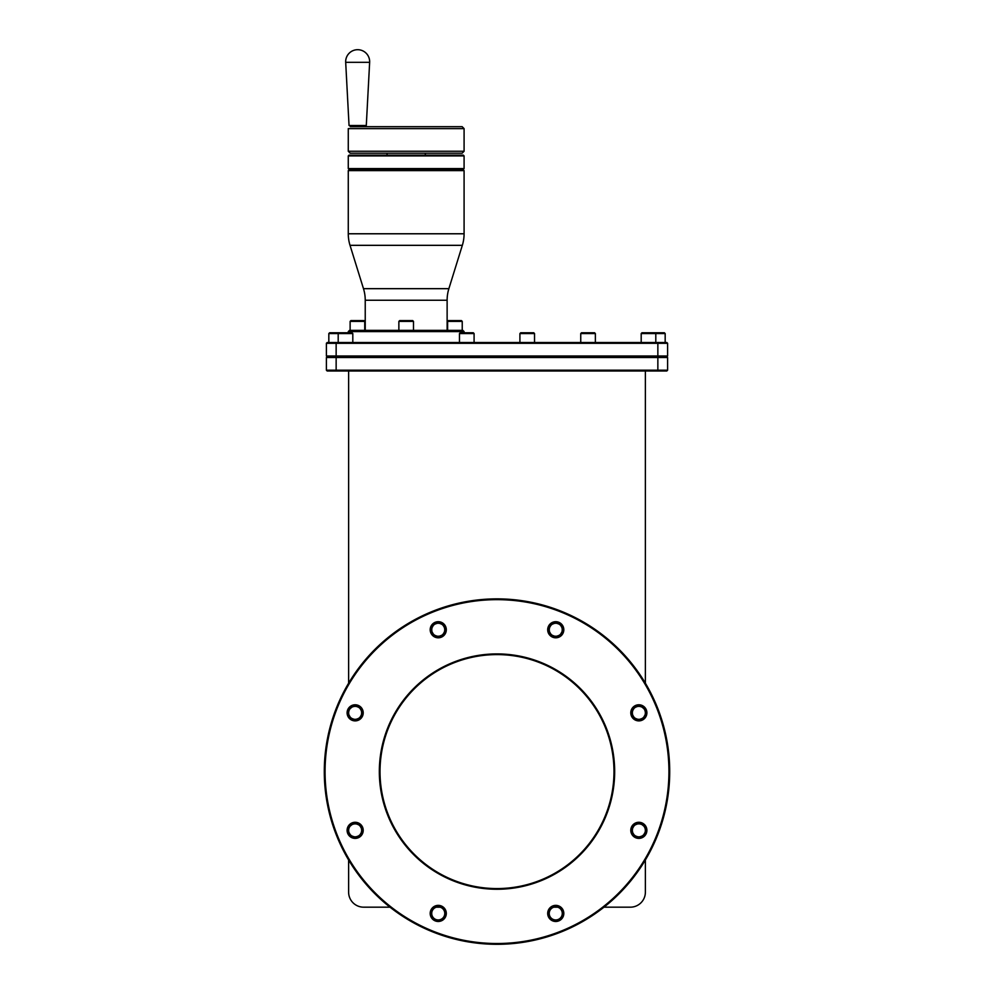 <?xml version="1.0" encoding="UTF-8"?>
<svg xmlns="http://www.w3.org/2000/svg" width="994" height="994" viewBox="0 0 994 994"><rect width="100%" height="100%" fill="white"/><g stroke="black" fill="none" stroke-linecap="round" stroke-linejoin="round"><path stroke-width="1.49" d="M348.621 859.984L348.621 892.165L348.621 859.984M348.621 683.201L348.621 370.986M645.379 370.986L645.379 683.201M603.979 907.174L630.37 907.174L603.979 907.174M666.825 370.986L327.175 370.986L326.392 370.203L667.608 370.203L666.825 370.986L667.608 370.203L667.608 357.529L666.825 356.747L667.608 357.529L657.854 357.529L657.854 370.986M327.175 370.986L326.392 370.203L326.392 357.529L657.854 357.529L657.854 356.747L327.175 356.747L326.392 355.976L326.392 343.303L667.608 343.303L667.608 355.976L326.392 355.976L327.175 356.747L326.392 357.529L327.175 356.747M666.825 356.747L667.608 355.976L666.825 356.747L657.854 356.747L657.854 342.52L666.825 342.52L667.608 343.303L666.825 342.52M327.175 342.52L326.392 343.303L327.175 342.52L657.854 342.52M412.883 342.52L417.977 342.52M422.487 342.52L459.464 342.52L459.464 333.549L474.088 333.549L474.088 342.52L474.088 333.549L473.306 332.766L460.247 332.766L459.464 333.549M464.086 332.766L464.086 331.598L348.273 331.598L348.273 332.766M464.086 331.598L462.844 330.356L349.515 330.356L348.273 331.598M363.481 288.67A38.99 38.99 -90 0 1 365.233 300.238L365.233 330.356L447.126 330.356L447.126 300.238A38.99 38.99 90 0 1 448.878 288.67L462.334 245.332A38.99 38.99 90 0 0 464.086 233.776L348.273 233.776A38.99 38.99 -90 0 0 350.025 245.332L363.481 288.67L448.878 288.67M447.611 321.385L447.611 330.356L462.235 330.356L462.235 321.385L461.452 320.602L448.393 320.602L447.611 321.385L462.235 321.385M350.124 321.385L350.124 330.356L364.748 330.356L364.748 321.385L363.966 320.602L350.907 320.602L350.124 321.385L364.748 321.385M464.086 233.776L464.086 170.62L348.273 170.62L348.273 233.776M348.273 170.62L349.515 169.378L462.844 169.378L464.086 170.62M464.086 168.595L463.303 169.378L349.056 169.378L348.273 168.595L348.273 155.921L464.086 155.921L464.086 168.595L348.273 168.595M464.086 155.921L463.303 155.139L349.056 155.139L348.273 155.921M387.051 155.139L425.308 155.139L425.308 153.2L387.051 153.2L387.051 155.139M464.086 151.25L462.135 153.2L350.223 153.2L348.273 151.25L348.273 128.624L464.086 128.624L464.086 151.25L348.273 151.25M350.248 126.673L462.135 126.673L464.086 128.624M350.223 126.673L390.207 126.673M437.807 126.673L444.728 126.673M366.289 125.505L369.644 62.324L345.688 62.324L349.043 125.505L366.289 125.505L365.059 126.673M345.688 62.324A11.99 11.99 0 0 1 357.666 49.7A11.99 11.99 0 0 1 369.644 62.324M399.65 320.602L412.709 320.602L413.492 321.385L398.867 321.385L399.65 320.602M398.867 330.356L398.867 321.385M413.492 330.356L413.492 321.385M328.828 342.52L328.828 333.549L352.808 333.549L352.808 342.52M342.669 332.766L329.61 332.766L328.828 333.549M338.196 342.52L338.196 333.549L338.966 332.766L352.038 332.766L352.808 333.549M534.536 342.52L534.536 333.549L534.536 342.52M519.912 342.52L519.912 333.549L534.536 333.549L533.753 332.766L520.694 332.766L519.912 333.549L519.912 342.52M595.369 342.52L595.369 333.549L595.369 342.52M580.744 342.52L580.744 333.549L595.369 333.549L594.586 332.766L581.527 332.766L580.744 333.549L580.744 342.52M655.804 342.52L655.804 333.549L655.034 332.766L641.962 332.766L641.192 333.549L641.192 342.52L641.192 333.549L665.172 333.549L665.172 342.52M651.331 332.766L664.39 332.766L665.172 333.549M645.379 859.984L645.379 892.165A15.009 15.009 0 0 1 630.37 907.174M390.021 907.174L363.63 907.174A15.009 15.009 0 0 1 348.621 892.165M440.118 907.174L436.378 907.174L440.118 907.174M557.622 907.174L553.882 907.174L557.622 907.174M497 944.3A172.707 172.707 0 0 1 324.292 771.592A172.707 172.707 0 0 1 497 598.873A172.707 172.707 0 0 1 669.707 771.592A172.707 172.707 0 0 1 497 944.3M497 943.517A171.937 171.937 0 0 1 325.063 771.592A171.937 171.937 0 0 1 497 599.655A171.937 171.937 0 0 1 668.937 771.592A171.937 171.937 0 0 1 497 943.517M630.792 712.835A8.051 8.051 0 0 0 638.844 720.886A8.051 8.051 0 0 0 646.895 712.835A8.051 8.051 0 0 0 638.844 704.783A8.051 8.051 0 0 0 630.792 712.835M547.694 629.749A8.051 8.051 0 0 0 555.758 637.8A8.051 8.051 0 0 0 563.809 629.749A8.051 8.051 0 0 0 555.758 621.697A8.051 8.051 0 0 0 547.694 629.749M430.191 629.749A8.051 8.051 0 0 0 438.242 637.8A8.051 8.051 0 0 0 446.306 629.749A8.051 8.051 0 0 0 438.242 621.697A8.051 8.051 0 0 0 430.191 629.749M347.105 712.835A8.051 8.051 0 0 0 355.156 720.886A8.051 8.051 0 0 0 363.208 712.835A8.051 8.051 0 0 0 355.156 704.783A8.051 8.051 0 0 0 347.105 712.835M347.105 830.338A8.051 8.051 0 0 0 355.156 838.389A8.051 8.051 0 0 0 363.208 830.338A8.051 8.051 0 0 0 355.156 822.286A8.051 8.051 0 0 0 347.105 830.338M430.191 913.424A8.051 8.051 0 0 0 438.242 921.475A8.051 8.051 0 0 0 446.306 913.424A8.051 8.051 0 0 0 438.242 905.372A8.051 8.051 0 0 0 430.191 913.424M547.694 913.424A8.051 8.051 0 0 0 555.758 921.475A8.051 8.051 0 0 0 563.809 913.424A8.051 8.051 0 0 0 555.758 905.372A8.051 8.051 0 0 0 547.694 913.424M630.792 830.338A8.051 8.051 0 0 0 638.844 838.389A8.051 8.051 0 0 0 646.895 830.338A8.051 8.051 0 0 0 638.844 822.286A8.051 8.051 0 0 0 630.792 830.338M379.335 771.592A117.665 117.665 0 0 1 497 653.915A117.665 117.665 0 0 1 614.665 771.592A117.665 117.665 0 0 1 497 889.257A117.665 117.665 0 0 1 379.335 771.592M632.569 711.033L632.321 712.835A6.523 6.523 0 0 0 638.844 719.358A6.523 6.523 0 0 0 645.367 712.835A6.523 6.523 0 0 0 638.844 706.312A6.523 6.523 0 0 0 632.321 712.835L632.569 714.636M549.483 627.947L549.222 629.749A6.523 6.523 0 0 0 555.758 636.272A6.523 6.523 0 0 0 562.281 629.749L562.02 627.947M549.483 631.55L549.222 629.749A6.523 6.523 0 0 1 555.758 623.226A6.523 6.523 0 0 1 562.281 629.749L562.02 631.55M431.98 627.947L431.719 629.749A6.523 6.523 0 0 0 438.242 636.272A6.523 6.523 0 0 0 444.778 629.749L444.517 627.947M431.98 631.55L431.719 629.749A6.523 6.523 0 0 1 438.242 623.226A6.523 6.523 0 0 1 444.778 629.749L444.517 631.55M361.431 714.636L361.679 712.835A6.523 6.523 0 0 0 355.156 706.312A6.523 6.523 0 0 0 348.633 712.835A6.523 6.523 0 0 0 355.156 719.358A6.523 6.523 0 0 0 361.679 712.835L361.431 711.033M361.431 832.14L361.679 830.338A6.523 6.523 0 0 0 355.156 823.815A6.523 6.523 0 0 0 348.633 830.338A6.523 6.523 0 0 0 355.156 836.861A6.523 6.523 0 0 0 361.679 830.338L361.431 828.536M431.719 913.424A6.523 6.523 0 0 0 438.242 919.947A6.523 6.523 0 0 0 444.778 913.424A6.523 6.523 0 0 0 438.242 906.901A6.523 6.523 0 0 0 431.719 913.424M549.222 913.424A6.523 6.523 0 0 0 555.758 919.947A6.523 6.523 0 0 0 562.281 913.424A6.523 6.523 0 0 0 555.758 906.901A6.523 6.523 0 0 0 549.222 913.424M632.569 828.536L632.321 830.338A6.523 6.523 0 0 0 638.844 836.861A6.523 6.523 0 0 0 645.367 830.338A6.523 6.523 0 0 0 638.844 823.815A6.523 6.523 0 0 0 632.321 830.338L632.569 832.14M497 888.574A116.981 116.981 0 0 0 613.981 771.592A116.981 116.981 0 0 0 497 654.599A116.981 116.981 0 0 0 380.019 771.592A116.981 116.981 0 0 0 497 888.574M646.522 712.835A7.679 7.679 0 0 1 638.844 720.513A7.679 7.679 0 0 1 631.153 712.835A7.679 7.679 0 0 1 638.844 705.156A7.679 7.679 0 0 1 646.522 712.835M632.706 715.071L633.837 717.034M635.576 718.488L637.701 719.258M638.098 719.321L639.54 719.321M639.974 719.258L642.099 718.488M643.839 717.034L644.969 715.071M645.317 712.052L644.969 710.611M643.839 708.647L642.099 707.181M641.776 707.007L640.024 706.423M639.974 706.411L637.912 706.374M637.701 706.411L635.576 707.181M633.837 708.647L632.706 710.611M563.436 629.749A7.679 7.679 0 0 1 555.758 637.427A7.679 7.679 0 0 1 548.067 629.749A7.679 7.679 0 0 1 555.758 622.07A7.679 7.679 0 0 1 563.436 629.749M549.62 631.985L550.751 633.936M552.49 635.402L554.615 636.172M554.987 636.222L556.516 636.222M556.888 636.172L559.013 635.402M560.753 633.936L561.883 631.985M561.883 627.512L560.753 625.549M559.013 624.095L556.888 623.325M556.516 623.275L554.987 623.275M554.615 623.325L552.49 624.095M550.751 625.549L549.62 627.512M445.933 629.749A7.679 7.679 0 0 1 438.242 637.427A7.679 7.679 0 0 1 430.564 629.749A7.679 7.679 0 0 1 438.242 622.07A7.679 7.679 0 0 1 445.933 629.749M432.117 631.985L433.247 633.936M434.987 635.402L437.111 636.172M437.484 636.222L439.013 636.222M439.385 636.172L441.51 635.402M443.249 633.936L444.38 631.985M444.38 627.512L443.249 625.549M441.51 624.095L439.385 623.325M439.013 623.275L437.484 623.275M437.111 623.325L434.987 624.095M433.247 625.549L432.117 627.512M362.847 712.835A7.679 7.679 0 0 1 355.156 720.513A7.679 7.679 0 0 1 347.478 712.835A7.679 7.679 0 0 1 355.156 705.156A7.679 7.679 0 0 1 362.847 712.835M349.031 715.071L350.161 717.034M351.901 718.488L354.026 719.258M354.46 719.321L355.902 719.321M356.299 719.258L358.424 718.488M360.163 717.034L361.294 715.071M361.294 710.611L360.163 708.647M358.424 707.181L356.299 706.411M356.088 706.374L354.026 706.411M353.976 706.423L352.224 707.007M351.901 707.181L350.161 708.647M349.031 710.611L348.683 712.052M362.847 830.338A7.679 7.679 0 0 1 355.156 838.017A7.679 7.679 0 0 1 347.478 830.338A7.679 7.679 0 0 1 355.156 822.659A7.679 7.679 0 0 1 362.847 830.338M349.031 832.574L350.161 834.538M351.901 835.991L354.026 836.762M354.46 836.824L355.902 836.824M356.299 836.762L358.424 835.991M360.163 834.538L361.294 832.574M361.294 828.114L360.163 826.151M358.424 824.685L356.299 823.914M356.088 823.877L354.026 823.914M353.976 823.927L352.224 824.511M351.901 824.685L350.161 826.151M349.031 828.114L348.683 829.568M445.933 913.424A7.679 7.679 0 0 1 438.242 921.115A7.679 7.679 0 0 1 430.564 913.424A7.679 7.679 0 0 1 438.242 905.745A7.679 7.679 0 0 1 445.933 913.424M563.436 913.424A7.679 7.679 0 0 1 555.758 921.115A7.679 7.679 0 0 1 548.067 913.424A7.679 7.679 0 0 1 555.758 905.745A7.679 7.679 0 0 1 563.436 913.424M646.522 830.338A7.679 7.679 0 0 1 638.844 838.017A7.679 7.679 0 0 1 631.153 830.338A7.679 7.679 0 0 1 638.844 822.659A7.679 7.679 0 0 1 646.522 830.338M632.706 832.574L633.837 834.538M635.576 835.991L637.701 836.762M638.098 836.824L639.54 836.824M639.974 836.762L642.099 835.991M643.839 834.538L644.969 832.574M645.317 829.568L644.969 828.114M643.839 826.151L642.099 824.685M641.776 824.511L640.024 823.927M639.974 823.914L637.912 823.877M637.701 823.914L635.576 824.685M633.837 826.151L632.706 828.114M336.146 370.986L336.146 342.52M365.233 300.238L447.126 300.238M462.334 245.332L350.025 245.332"/></g></svg>
